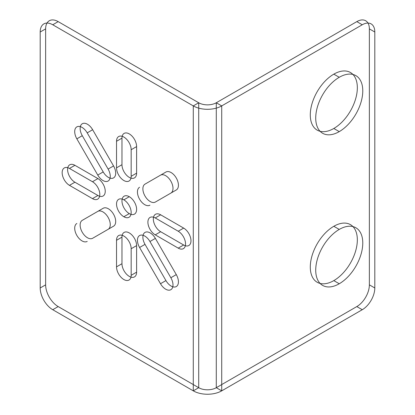 <?xml version="1.0" encoding="UTF-8"?>
<svg xmlns="http://www.w3.org/2000/svg" width="415" height="415" viewBox="0 0 415 415"><rect width="100%" height="100%" fill="white"/><g stroke="black" fill="none" stroke-linecap="round" stroke-linejoin="round"><path stroke-width="0.31" stroke-dasharray="2.08 1.56" d=""/><path stroke-width="0.62" d="M123.852 199.838A10.349 5.976 -120 0 0 117.512 208.859A10.349 5.976 -120 0 0 130.191 216.179A10.349 5.976 -120 0 0 123.852 199.838L129.288 196.7A10.349 5.976 -120 0 0 122.949 205.721A10.349 5.976 -120 0 0 135.627 213.04A10.349 5.976 -120 0 0 129.288 196.7M160.657 214.809L155.22 217.953L178.222 231.233L183.658 228.094L160.657 214.809A10.349 5.976 -120 0 0 153.337 219.037A10.349 5.976 -120 0 0 160.657 231.715L183.658 244.995A10.349 5.976 -120 0 0 190.978 240.773A10.349 5.976 -120 0 0 183.658 228.094M183.658 244.995L178.222 248.134L155.22 234.854L160.657 231.715M136.608 245.602L131.171 248.741L131.171 275.301L136.608 272.162L136.608 245.602A10.349 5.976 -120 0 0 129.288 232.924A10.349 5.976 -120 0 0 121.969 237.147L121.969 263.712A10.349 5.976 -120 0 0 129.288 276.39A10.349 5.976 -120 0 0 136.608 272.162M121.969 263.712L116.532 266.85L116.532 240.29L121.969 237.147M74.913 165.31L69.476 168.449L92.483 181.729L97.919 178.59L74.913 165.31A10.349 5.976 -120 0 0 67.593 169.533A10.349 5.976 -120 0 0 74.913 182.211L97.919 195.491A10.349 5.976 -120 0 0 105.239 191.268A10.349 5.976 -120 0 0 97.919 178.59M97.919 195.491L92.483 198.635L69.476 185.349L74.913 182.211M121.969 164.703L116.532 167.842L116.532 141.282L121.969 138.143L121.969 164.703A10.349 5.976 -120 0 0 129.288 177.381A10.349 5.976 -120 0 0 136.608 173.159L136.608 146.594A10.349 5.976 -120 0 0 129.288 133.915A10.349 5.976 -120 0 0 121.969 138.143M136.608 146.594L131.171 149.732L131.171 176.297L136.608 173.159M145.022 184.115L165.938 172.038L145.022 184.115A10.349 5.976 -120 0 0 145.022 196.067A10.349 5.976 -120 0 0 155.376 202.043L176.287 189.966A10.349 5.976 -120 0 0 176.287 178.014A10.349 5.976 -120 0 0 165.938 172.038M176.287 189.966L155.376 202.043M155.376 238.386L149.94 241.525L170.85 277.749L176.287 274.606L155.376 238.386A10.349 5.976 -120 0 0 145.022 232.41A10.349 5.976 -120 0 0 145.022 244.362L165.938 280.582A10.349 5.976 -120 0 0 176.287 286.563A10.349 5.976 -120 0 0 176.287 274.606M165.938 280.582L160.501 283.725L139.585 247.501L145.022 244.362M82.284 220.334L103.2 208.263L82.284 220.334A10.349 5.976 -120 0 0 82.284 232.291A10.349 5.976 -120 0 0 92.638 238.267L113.549 226.191A10.349 5.976 -120 0 0 113.549 214.239A10.349 5.976 -120 0 0 103.2 208.263M113.549 226.191L92.638 238.267M103.2 171.919L97.764 175.057L76.848 138.838L82.284 135.695L103.2 171.919A10.349 5.976 -120 0 0 113.549 177.895A10.349 5.976 -120 0 0 113.549 165.943L92.638 129.719A10.349 5.976 -120 0 0 82.284 123.743A10.349 5.976 -120 0 0 82.284 135.695M92.638 129.719L87.202 132.862L108.113 169.081L113.549 165.943M58.183 306.576A17.746 10.245 60 0 1 45.634 284.84L45.634 28.874A17.746 10.245 60 0 1 58.183 21.627L198.718 102.764L198.718 387.709A12.419 7.169 180 0 0 216.282 387.709L356.817 306.576L362.254 309.714L221.719 390.847A20.112 11.61 180 0 1 193.281 390.847L193.281 105.903L198.718 102.764A12.419 7.169 180 0 0 216.282 102.764L216.282 387.709L221.719 390.847L221.719 105.903L216.282 102.764L356.817 21.627L362.254 24.77L221.719 105.903A20.112 11.61 180 0 1 193.281 105.903L52.747 24.77A17.746 10.245 -120 0 0 40.198 32.012L40.198 287.979A17.746 10.245 -120 0 0 52.747 309.714L193.281 390.847L198.718 387.709L58.183 306.576L52.747 309.714M123.852 216.744L129.288 213.606M45.634 28.874L40.198 32.012M45.634 284.84L40.198 287.979M356.817 21.627A17.746 10.245 -60 0 1 369.366 28.874L369.366 284.84L374.802 287.979L374.802 32.012A17.746 10.245 120 0 0 362.254 24.77M339.247 131.622A33.273 19.209 120 0 0 359.623 79.109A33.273 19.209 120 0 0 318.876 102.635A33.273 19.209 120 0 0 339.247 131.622L333.81 128.484A33.273 19.209 120 0 0 354.187 75.971A33.273 19.209 120 0 0 313.439 99.496A33.273 19.209 120 0 0 333.81 128.484M339.247 283.756A33.273 19.209 120 0 0 359.623 231.243A33.273 19.209 120 0 0 318.876 254.769A33.273 19.209 120 0 0 339.247 283.756L333.81 280.613A33.273 19.209 120 0 0 354.187 228.105A33.273 19.209 120 0 0 313.439 251.63A33.273 19.209 120 0 0 333.81 280.613M58.183 21.627L52.747 24.77M369.366 28.874L374.802 32.012M339.247 229.422L333.81 226.284M339.247 77.289L333.81 74.15M155.22 217.953A10.349 5.976 -120 0 0 147.901 222.175A10.349 5.976 -120 0 0 155.22 234.854M178.222 248.134A10.349 5.976 -120 0 0 185.541 243.911A10.349 5.976 -120 0 0 178.222 231.233M131.171 248.741A10.349 5.976 -120 0 0 123.852 236.062A10.349 5.976 -120 0 0 116.532 240.29M116.532 266.85A10.349 5.976 -120 0 0 123.852 279.528A10.349 5.976 -120 0 0 131.171 275.301M92.483 198.635A10.349 5.976 -120 0 0 99.802 194.407A10.349 5.976 -120 0 0 92.483 181.729M69.476 168.449A10.349 5.976 -120 0 0 62.157 172.676A10.349 5.976 -120 0 0 69.476 185.349M131.171 149.732A10.349 5.976 -120 0 0 123.852 137.054A10.349 5.976 -120 0 0 116.532 141.282M116.532 167.842A10.349 5.976 -120 0 0 123.852 180.52A10.349 5.976 -120 0 0 131.171 176.297M139.585 187.253A10.349 5.976 -120 0 0 139.585 199.205A10.349 5.976 -120 0 0 149.94 205.181M170.85 193.11A10.349 5.976 -120 0 0 170.85 181.153A10.349 5.976 -120 0 0 160.501 175.177M149.94 241.525A10.349 5.976 -120 0 0 139.585 235.549A10.349 5.976 -120 0 0 139.585 247.501M160.501 283.725A10.349 5.976 -120 0 0 170.85 289.701A10.349 5.976 -120 0 0 170.85 277.749M108.113 229.329A10.349 5.976 -120 0 0 108.113 217.377A10.349 5.976 -120 0 0 97.764 211.401M76.848 223.478A10.349 5.976 -120 0 0 76.848 235.43A10.349 5.976 -120 0 0 87.202 241.406M97.764 175.057A10.349 5.976 -120 0 0 108.113 181.033A10.349 5.976 -120 0 0 108.113 169.081M87.202 132.862A10.349 5.976 -120 0 0 76.848 126.886A10.349 5.976 -120 0 0 76.848 138.838M362.254 309.714A17.746 10.245 120 0 0 374.802 287.979M369.366 284.84A17.746 10.245 -60 0 1 356.817 306.576"/></g></svg>
